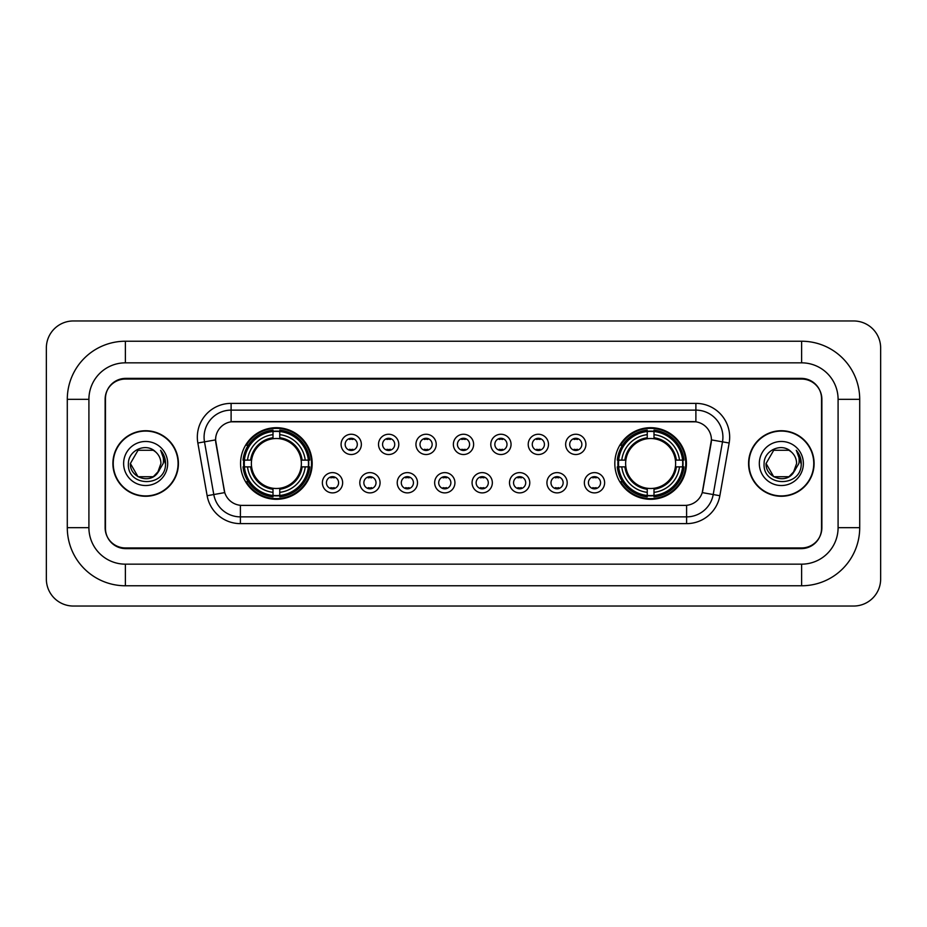 <?xml version="1.0" encoding="UTF-8"?>
<svg xmlns="http://www.w3.org/2000/svg" width="927" height="927" viewBox="0 0 927 927"><rect width="100%" height="100%" fill="white"/><g stroke="black" fill="none" stroke-linecap="round" stroke-linejoin="round"><path stroke-width="1.39" d="M614.821 463.5A35.805 35.805 0 0 0 650.627 499.305A35.805 35.805 0 0 0 686.432 463.5A35.805 35.805 0 0 0 650.627 427.695A35.805 35.805 0 0 0 614.821 463.5M240.568 463.5A35.805 35.805 0 0 0 276.373 499.305A35.805 35.805 0 0 0 312.179 463.5A35.805 35.805 0 0 0 276.373 427.695A35.805 35.805 0 0 0 240.568 463.5M342.642 482.758A10.127 10.127 0 0 1 332.515 492.886A10.127 10.127 0 0 1 322.376 482.758A10.127 10.127 0 0 1 332.515 472.619A10.127 10.127 0 0 1 342.642 482.758M326.431 482.758A6.083 6.083 0 0 0 332.515 488.83A6.083 6.083 0 0 0 338.587 482.758A6.083 6.083 0 0 0 332.515 476.675A6.083 6.083 0 0 0 326.431 482.758M380.07 482.758A10.127 10.127 0 0 1 369.943 492.886A10.127 10.127 0 0 1 359.803 482.758A10.127 10.127 0 0 1 369.943 472.619A10.127 10.127 0 0 1 380.07 482.758M363.859 482.758A6.083 6.083 0 0 0 369.943 488.83A6.083 6.083 0 0 0 376.014 482.758A6.083 6.083 0 0 0 369.943 476.675A6.083 6.083 0 0 0 363.859 482.758M417.498 482.758A10.127 10.127 0 0 1 407.359 492.886A10.127 10.127 0 0 1 397.231 482.758A10.127 10.127 0 0 1 407.359 472.619A10.127 10.127 0 0 1 417.498 482.758M401.287 482.758A6.083 6.083 0 0 0 407.359 488.83A6.083 6.083 0 0 0 413.442 482.758A6.083 6.083 0 0 0 407.359 476.675A6.083 6.083 0 0 0 401.287 482.758M454.925 482.758A10.127 10.127 0 0 1 444.786 492.886A10.127 10.127 0 0 1 434.659 482.758A10.127 10.127 0 0 1 444.786 472.619A10.127 10.127 0 0 1 454.925 482.758M438.703 482.758A6.083 6.083 0 0 0 444.786 488.83A6.083 6.083 0 0 0 450.87 482.758A6.083 6.083 0 0 0 444.786 476.675A6.083 6.083 0 0 0 438.703 482.758M492.341 482.758A10.127 10.127 0 0 1 482.214 492.886A10.127 10.127 0 0 1 472.075 482.758A10.127 10.127 0 0 1 482.214 472.619A10.127 10.127 0 0 1 492.341 482.758M476.13 482.758A6.083 6.083 0 0 0 482.214 488.83A6.083 6.083 0 0 0 488.297 482.758A6.083 6.083 0 0 0 482.214 476.675A6.083 6.083 0 0 0 476.13 482.758M529.769 482.758A10.127 10.127 0 0 1 519.641 492.886A10.127 10.127 0 0 1 509.502 482.758A10.127 10.127 0 0 1 519.641 472.619A10.127 10.127 0 0 1 529.769 482.758M513.558 482.758A6.083 6.083 0 0 0 519.641 488.83A6.083 6.083 0 0 0 525.713 482.758A6.083 6.083 0 0 0 519.641 476.675A6.083 6.083 0 0 0 513.558 482.758M567.197 482.758A10.127 10.127 0 0 1 557.057 492.886A10.127 10.127 0 0 1 546.93 482.758A10.127 10.127 0 0 1 557.057 472.619A10.127 10.127 0 0 1 567.197 482.758M550.986 482.758A6.083 6.083 0 0 0 557.057 488.83A6.083 6.083 0 0 0 563.141 482.758A6.083 6.083 0 0 0 557.057 476.675A6.083 6.083 0 0 0 550.986 482.758M604.624 482.758A10.127 10.127 0 0 1 594.485 492.886A10.127 10.127 0 0 1 584.358 482.758A10.127 10.127 0 0 1 594.485 472.619A10.127 10.127 0 0 1 604.624 482.758M588.413 482.758A6.083 6.083 0 0 0 594.485 488.83A6.083 6.083 0 0 0 600.569 482.758A6.083 6.083 0 0 0 594.485 476.675A6.083 6.083 0 0 0 588.413 482.758M361.356 444.381A10.127 10.127 0 0 1 351.229 454.52A10.127 10.127 0 0 1 341.09 444.381A10.127 10.127 0 0 1 351.229 434.253A10.127 10.127 0 0 1 361.356 444.381M345.145 444.381A6.083 6.083 0 0 0 351.229 450.464A6.083 6.083 0 0 0 357.301 444.381A6.083 6.083 0 0 0 351.229 438.297A6.083 6.083 0 0 0 345.145 444.381M398.784 444.381A10.127 10.127 0 0 1 388.645 454.52A10.127 10.127 0 0 1 378.517 444.381A10.127 10.127 0 0 1 388.645 434.253A10.127 10.127 0 0 1 398.784 444.381M382.573 444.381A6.083 6.083 0 0 0 388.645 450.464A6.083 6.083 0 0 0 394.728 444.381A6.083 6.083 0 0 0 388.645 438.297A6.083 6.083 0 0 0 382.573 444.381M436.211 444.381A10.127 10.127 0 0 1 426.072 454.52A10.127 10.127 0 0 1 415.945 444.381A10.127 10.127 0 0 1 426.072 434.253A10.127 10.127 0 0 1 436.211 444.381M420.001 444.381A6.083 6.083 0 0 0 426.072 450.464A6.083 6.083 0 0 0 432.156 444.381A6.083 6.083 0 0 0 426.072 438.297A6.083 6.083 0 0 0 420.001 444.381M473.627 444.381A10.127 10.127 0 0 1 463.5 454.52A10.127 10.127 0 0 1 453.373 444.381A10.127 10.127 0 0 1 463.5 434.253A10.127 10.127 0 0 1 473.627 444.381M457.417 444.381A6.083 6.083 0 0 0 463.5 450.464A6.083 6.083 0 0 0 469.583 444.381A6.083 6.083 0 0 0 463.5 438.297A6.083 6.083 0 0 0 457.417 444.381M511.055 444.381A10.127 10.127 0 0 1 500.928 454.52A10.127 10.127 0 0 1 490.789 444.381A10.127 10.127 0 0 1 500.928 434.253A10.127 10.127 0 0 1 511.055 444.381M494.844 444.381A6.083 6.083 0 0 0 500.928 450.464A6.083 6.083 0 0 0 506.999 444.381A6.083 6.083 0 0 0 500.928 438.297A6.083 6.083 0 0 0 494.844 444.381M548.483 444.381A10.127 10.127 0 0 1 538.355 454.52A10.127 10.127 0 0 1 528.216 444.381A10.127 10.127 0 0 1 538.355 434.253A10.127 10.127 0 0 1 548.483 444.381M532.272 444.381A6.083 6.083 0 0 0 538.355 450.464A6.083 6.083 0 0 0 544.427 444.381A6.083 6.083 0 0 0 538.355 438.297A6.083 6.083 0 0 0 532.272 444.381M585.91 444.381A10.127 10.127 0 0 1 575.771 454.52A10.127 10.127 0 0 1 565.644 444.381A10.127 10.127 0 0 1 575.771 434.253A10.127 10.127 0 0 1 585.91 444.381M569.699 444.381A6.083 6.083 0 0 0 575.771 450.464A6.083 6.083 0 0 0 581.855 444.381A6.083 6.083 0 0 0 575.771 438.297A6.083 6.083 0 0 0 569.699 444.381M207.138 495.713L197.845 443.013A33.778 33.778 0 0 1 231.113 403.372L695.887 403.372A33.778 33.778 0 0 1 729.155 443.013L719.862 495.713A33.778 33.778 0 0 1 686.594 523.628L240.406 523.628A33.778 33.778 0 0 1 207.138 495.713L224.751 492.608L215.852 443.025A18.239 18.239 0 0 1 233.813 421.611L693.187 421.611A18.239 18.239 0 0 1 711.148 443.025L702.805 490.313A18.239 18.239 0 0 1 684.844 505.389L242.156 505.389A18.239 18.239 0 0 1 224.195 490.313L215.574 439.896L204.496 441.843A27.022 27.022 0 0 1 231.113 410.128L695.887 410.128A27.022 27.022 0 0 1 722.504 441.843L713.211 494.543A27.022 27.022 0 0 1 686.594 516.872L240.406 516.872A27.022 27.022 0 0 1 213.789 494.543L204.496 441.843A27.022 27.022 0 0 1 204.091 437.15M243.789 466.872A32.769 32.769 0 0 1 243.789 460.128M618.042 466.872A32.769 32.769 0 0 1 618.042 460.128M125.388 341.229L125.388 362.839L801.612 362.839L801.612 341.229A58.1 58.1 0 0 1 859.711 399.328A58.1 58.1 0 0 0 801.612 341.229L125.388 341.229A58.1 58.1 0 0 0 67.289 399.328L67.289 527.672A58.1 58.1 0 0 0 125.388 585.771L801.612 585.771A58.1 58.1 0 0 0 859.711 527.672L859.711 399.328L838.089 399.328A36.477 36.477 0 0 0 801.612 362.839L125.388 362.839A36.477 36.477 0 0 0 88.911 399.328L88.911 527.672A36.477 36.477 0 0 0 125.388 564.161L801.612 564.161A36.477 36.477 0 0 0 838.089 527.672L838.089 399.328L838.089 527.672L859.711 527.672M801.612 379.062L125.388 379.062A20.267 20.267 0 0 0 105.122 399.328L105.122 527.672A20.267 20.267 0 0 0 125.388 547.938L801.612 547.938A20.267 20.267 0 0 0 821.878 527.672L821.878 399.328A20.267 20.267 0 0 0 801.612 379.062M880.65 347.984A27.022 27.022 0 0 0 853.628 320.962L73.372 320.962A27.022 27.022 0 0 0 46.35 347.984L46.35 579.016A27.022 27.022 0 0 0 73.372 606.038L853.628 606.038A27.022 27.022 0 0 0 880.65 579.016L880.65 347.984M112.897 463.5A32.769 32.769 0 0 0 145.655 496.269A32.769 32.769 0 0 0 178.424 463.5A32.769 32.769 0 0 0 145.655 430.731A32.769 32.769 0 0 0 112.897 463.5M748.576 463.5A32.769 32.769 0 0 0 781.345 496.269A32.769 32.769 0 0 0 814.103 463.5A32.769 32.769 0 0 0 781.345 430.731A32.769 32.769 0 0 0 748.576 463.5M231.113 403.372L231.113 421.82L695.887 421.82L695.887 403.372M215.574 439.861L215.771 437.15M684.844 505.389L242.156 505.389M729.155 443.013L711.426 439.896L702.249 492.608L719.862 495.713M821.542 398.645A20.267 20.267 0 0 0 801.276 378.378L125.724 378.378A20.267 20.267 0 0 0 105.458 398.645L105.458 528.355A20.267 20.267 0 0 0 125.724 548.622L801.276 548.622A20.267 20.267 0 0 0 821.542 528.355L821.542 398.645L821.542 528.355M105.458 398.645L105.458 528.355M178.077 463.5A32.422 32.422 0 0 0 145.655 431.078A32.422 32.422 0 0 0 113.233 463.5A32.422 32.422 0 0 0 145.655 495.922A32.422 32.422 0 0 0 178.077 463.5M157.439 473.21L159.224 470.51L153.291 476.721L138.019 476.721L130.383 463.5C129.606 477.034 148.76 484.172 157.045 473.674L153.291 476.721L138.019 476.721L130.383 463.5L138.019 450.279L153.291 450.279L155.655 451.959C146.269 442.133 128.25 450.244 128.413 463.5C126.698 487.069 164.925 487.695 165.539 464.647L165.574 463.5C165.516 458.494 163.847 454.091 160.568 450.302C163.059 454.392 163.94 458.795 163.21 463.5L157.463 473.176L160.927 463.5C160.835 458.888 159.085 455.041 155.655 451.959L153.291 450.279L138.019 450.279L130.383 463.5L138.019 476.721L153.291 476.721L157.463 473.176M159.224 470.51L153.291 476.721L138.019 476.721L130.383 463.5M123.627 463.5A22.028 22.028 0 0 0 145.655 485.528A22.028 22.028 0 0 0 167.683 463.5A22.028 22.028 0 0 0 145.655 441.472A22.028 22.028 0 0 0 123.627 463.5M160.719 450.476L165.562 464.079M813.767 463.5A32.422 32.422 0 0 0 781.345 431.078A32.422 32.422 0 0 0 748.923 463.5A32.422 32.422 0 0 0 781.345 495.922A32.422 32.422 0 0 0 813.767 463.5M792.967 473.407L788.981 476.721L773.709 476.721L766.073 463.5L773.709 450.279L788.981 450.279L791.345 451.959C781.959 442.133 763.941 450.244 764.103 463.5C762.388 487.069 800.604 487.695 801.229 464.647L801.264 463.5C801.206 458.494 799.537 454.091 796.258 450.302C798.75 454.392 799.63 458.795 798.889 463.5L793.153 473.176L796.617 463.5C796.525 458.888 794.775 455.041 791.345 451.959L788.981 450.279L773.709 450.279L766.073 463.5L773.709 476.721L788.981 476.721L792.967 473.407M794.914 470.51L788.981 476.721L773.709 476.721L766.073 463.5L773.709 476.721L788.981 476.721L794.914 470.51M766.073 463.5C765.296 477.034 784.439 484.172 792.736 473.674L793.153 473.176M759.317 463.5A22.028 22.028 0 0 0 781.345 485.528A22.028 22.028 0 0 0 803.373 463.5A22.028 22.028 0 0 0 781.345 441.472A22.028 22.028 0 0 0 759.317 463.5M796.409 450.476L801.252 464.079M352.909 439.479L352.909 438.541L352.909 439.479A5.18 5.18 0 0 0 349.537 439.479L349.537 438.541M349.537 450.221L349.537 449.282A5.18 5.18 0 0 0 352.909 449.282L352.909 450.221M390.337 439.479L390.337 438.541L390.337 439.479A5.18 5.18 0 0 0 386.965 439.479L386.965 438.541M386.965 450.221L386.965 449.282A5.18 5.18 0 0 0 390.337 449.282L390.337 450.221M427.764 439.479L427.764 438.541L427.764 439.479A5.18 5.18 0 0 0 424.381 439.479L424.381 438.541M424.381 450.221L424.381 449.282A5.18 5.18 0 0 0 427.764 449.282L427.764 450.221M465.192 439.479L465.192 438.541L465.192 439.479A5.18 5.18 0 0 0 461.808 439.479L461.808 438.541M461.808 450.221L461.808 449.282A5.18 5.18 0 0 0 465.192 449.282L465.192 450.221M502.619 439.479L502.619 438.541L502.619 439.479A5.18 5.18 0 0 0 499.236 439.479L499.236 438.541M499.236 450.221L499.236 449.282A5.18 5.18 0 0 0 502.619 449.282L502.619 450.221M540.035 439.479L540.035 438.541L540.035 439.479A5.18 5.18 0 0 0 536.663 439.479L536.663 438.541M536.663 450.221L536.663 449.282A5.18 5.18 0 0 0 540.035 449.282L540.035 450.221M577.463 439.479L577.463 438.541L577.463 439.479A5.18 5.18 0 0 0 574.091 439.479L574.091 438.541M574.091 450.221L574.091 449.282A5.18 5.18 0 0 0 577.463 449.282L577.463 450.221M330.823 488.599L330.823 487.648A5.18 5.18 0 0 0 334.195 487.648L334.195 488.599M334.195 476.907L334.195 477.857A5.18 5.18 0 0 0 330.823 477.857L330.823 476.907M368.251 488.599L368.251 487.648A5.18 5.18 0 0 0 371.623 487.648L371.623 488.599M371.623 476.907L371.623 477.857A5.18 5.18 0 0 0 368.251 477.857L368.251 476.907M405.678 488.599L405.678 487.648A5.18 5.18 0 0 0 409.05 487.648L409.05 488.599M409.05 476.907L409.05 477.857A5.18 5.18 0 0 0 405.678 477.857L405.678 476.907M443.094 488.599L443.094 487.648A5.18 5.18 0 0 0 446.478 487.648L446.478 488.599M446.478 476.907L446.478 477.857A5.18 5.18 0 0 0 443.094 477.857L443.094 476.907M480.522 488.599L480.522 487.648A5.18 5.18 0 0 0 483.906 487.648L483.906 488.599M483.906 476.907L483.906 477.857A5.18 5.18 0 0 0 480.522 477.857L480.522 476.907M517.95 488.599L517.95 487.648A5.18 5.18 0 0 0 521.322 487.648L521.322 488.599M521.322 476.907L521.322 477.857A5.18 5.18 0 0 0 517.95 477.857L517.95 476.907M555.377 488.599L555.377 487.648A5.18 5.18 0 0 0 558.749 487.648L558.749 488.599M558.749 476.907L558.749 477.857A5.18 5.18 0 0 0 555.377 477.857L555.377 476.907M592.805 488.599L592.805 487.648A5.18 5.18 0 0 0 596.177 487.648L596.177 488.599M596.177 476.907L596.177 477.857A5.18 5.18 0 0 0 592.805 477.857L592.805 476.907M279.757 495.481L279.757 496.837A33.511 33.511 0 0 0 309.711 466.872L308.355 466.872A32.155 32.155 0 0 1 279.757 495.481L279.757 492.353A29.05 29.05 0 0 0 305.226 466.872L301.136 466.872A24.994 24.994 0 0 0 279.757 438.738L279.757 431.518A32.155 32.155 0 0 1 308.355 460.128L309.711 460.128A33.511 33.511 0 0 0 279.757 430.163L279.757 431.518M244.392 466.872L243.036 466.872A33.511 33.511 0 0 0 273.001 496.837L273.001 495.481A32.155 32.155 0 0 1 244.392 466.872L247.521 466.872A29.05 29.05 0 0 0 273.001 492.353L273.001 488.262A24.994 24.994 0 0 0 301.136 466.872L302.132 466.872A25.979 25.979 0 0 1 279.757 489.259L279.757 492.353M273.001 431.518L273.001 430.163A33.511 33.511 0 0 0 243.036 460.128L244.392 460.128A32.155 32.155 0 0 1 273.001 431.518L273.001 434.647A29.05 29.05 0 0 0 247.521 460.128L251.611 460.128A24.994 24.994 0 0 0 273.001 488.262L273.001 489.259A25.979 25.979 0 0 1 250.614 466.872L247.521 466.872M244.461 466.872A32.086 32.086 0 0 1 244.461 460.128M279.757 431.588A32.086 32.086 0 0 0 273.001 431.588M308.285 460.128A32.086 32.086 0 0 1 308.285 466.872M308.355 460.128L305.226 460.128A29.05 29.05 0 0 0 279.757 434.647M305.226 466.872L308.355 466.872M273.001 492.353L273.001 495.481M301.136 460.128L305.226 460.128M279.757 488.309L279.757 489.259M273.001 488.262A24.994 24.994 0 0 1 251.611 466.872L250.614 466.872M279.757 495.412A32.086 32.086 0 0 1 273.001 495.412M247.521 460.128L244.392 460.128M273.001 438.691L273.001 434.647M279.757 438.738A24.994 24.994 0 0 0 251.611 460.128L250.614 460.128A25.979 25.979 0 0 1 273.001 437.741M279.757 438.691L279.757 437.741A25.979 25.979 0 0 1 302.132 460.128M248.262 445.261L246.35 445.261A35.133 35.133 0 0 1 311.507 463.5A35.133 35.133 0 0 1 246.35 481.739L248.262 481.739M653.998 495.481L653.998 496.837A33.511 33.511 0 0 0 683.964 466.872L682.608 466.872A32.155 32.155 0 0 1 653.998 495.481L653.998 492.353A29.05 29.05 0 0 0 679.479 466.872L675.389 466.872A24.994 24.994 0 0 0 653.998 438.738L653.998 431.518A32.155 32.155 0 0 1 682.608 460.128L683.964 460.128A33.511 33.511 0 0 0 653.998 430.163L653.998 431.518M618.645 466.872L617.289 466.872A33.511 33.511 0 0 0 647.243 496.837L647.243 495.481A32.155 32.155 0 0 1 618.645 466.872L621.774 466.872A29.05 29.05 0 0 0 647.243 492.353L647.243 488.262A24.994 24.994 0 0 0 675.389 466.872L676.386 466.872A25.979 25.979 0 0 1 653.998 489.259L653.998 492.353M647.243 431.518L647.243 430.163A33.511 33.511 0 0 0 617.289 460.128L618.645 460.128A32.155 32.155 0 0 1 647.243 431.518L647.243 434.647A29.05 29.05 0 0 0 621.774 460.128L625.864 460.128A24.994 24.994 0 0 0 647.243 488.262L647.243 489.259A25.979 25.979 0 0 1 624.868 466.872L621.774 466.872M618.715 466.872A32.086 32.086 0 0 1 618.715 460.128M653.998 431.588A32.086 32.086 0 0 0 647.243 431.588M682.539 460.128A32.086 32.086 0 0 1 682.539 466.872M682.608 460.128L679.479 460.128A29.05 29.05 0 0 0 653.998 434.647M679.479 466.872L682.608 466.872M647.243 492.353L647.243 495.481M675.389 460.128L679.479 460.128M653.998 488.309L653.998 489.259M647.243 488.262A24.994 24.994 0 0 1 625.864 466.872L624.868 466.872M653.998 495.412A32.086 32.086 0 0 1 647.243 495.412M621.774 460.128L618.645 460.128M647.243 438.691L647.243 434.647M653.998 438.738A24.994 24.994 0 0 0 625.864 460.128L624.868 460.128A25.979 25.979 0 0 1 647.243 437.741M653.998 438.691L653.998 437.741A25.979 25.979 0 0 1 676.386 460.128M622.515 445.261L620.603 445.261A35.133 35.133 0 0 1 685.76 463.5A35.133 35.133 0 0 1 620.603 481.739L622.515 481.739M801.612 585.771L801.612 564.161L125.388 564.161L125.388 585.771M67.289 527.672L88.911 527.672L88.911 399.328L67.289 399.328M686.594 505.296L686.594 523.628M240.406 523.628L240.406 505.296M197.845 443.013L204.496 441.843M279.757 488.262A24.994 24.994 0 0 0 301.136 466.872M273.001 495.713A32.387 32.387 0 0 0 279.757 495.713M308.587 466.872A32.387 32.387 0 0 0 308.587 460.128M279.757 431.287A32.387 32.387 0 0 0 273.001 431.287M653.998 488.262A24.994 24.994 0 0 0 675.389 466.872M647.243 495.713A32.387 32.387 0 0 0 653.998 495.713M682.84 466.872A32.387 32.387 0 0 0 682.84 460.128M653.998 431.287A32.387 32.387 0 0 0 647.243 431.287"/></g></svg>
